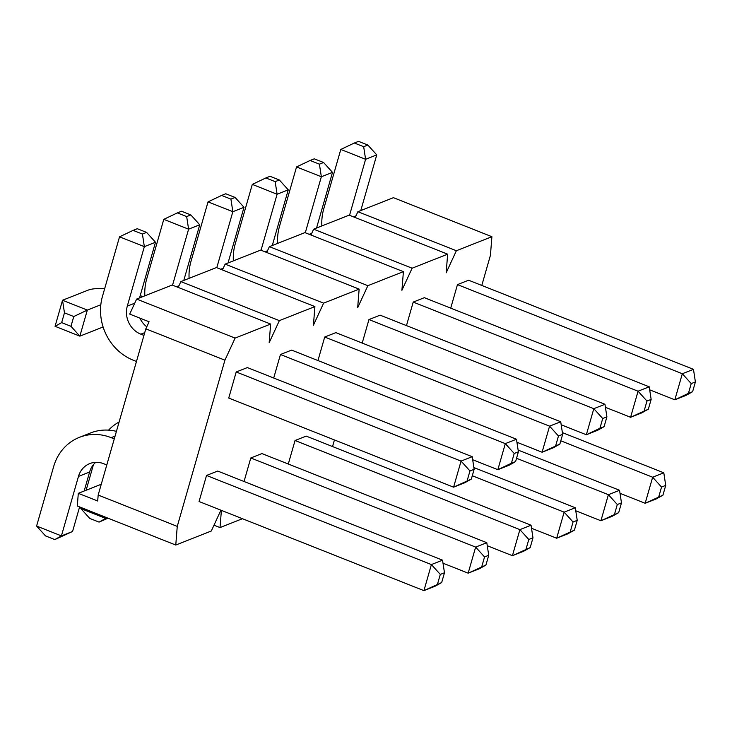 <?xml version="1.0" encoding="UTF-8"?>
<svg xmlns="http://www.w3.org/2000/svg" width="732" height="732" viewBox="0 0 732 732"><rect width="100%" height="100%" fill="white"/><g stroke="black" fill="none" stroke-linecap="round" stroke-linejoin="round"><path stroke-width="1.1" d="M685.994 395.408L674.84 399.809L688.419 393.358L692.6 391.712L685.994 395.408M649.677 389.836L674.84 399.809L682.316 373.741L457.463 284.62L450.72 308.135L457.463 284.62L468.608 280.219L457.463 284.62M693.469 369.34L695.4 381.93L691.218 383.586L682.316 373.741L693.469 369.34L468.608 280.219M360.785 210.56L376.751 154.891L367.848 145.046L358.543 141.358L354.361 143.005L363.667 146.693L367.848 145.046M692.6 391.712L695.4 381.93M349.548 215.29L365.597 159.292L340.792 149.456L323.736 208.931A50.252 45.485 -111.5 0 0 321.851 225.932M340.792 149.456L354.361 143.005M376.751 154.891L365.597 159.292L363.667 146.693M691.218 383.586L688.419 393.358M641.744 412.885L630.591 417.286L648.342 409.179L641.744 412.885M605.428 407.312L630.591 417.286L638.066 391.208L413.214 302.087L406.47 325.603L413.214 302.087L424.359 297.686L413.214 302.087M649.22 386.807L651.151 399.407L646.969 401.054L638.066 391.208L649.22 386.807L424.359 297.686M316.535 228.036L332.502 172.359L323.599 162.513L314.293 158.826L310.112 160.482L319.417 164.169L323.599 162.513M648.342 409.179L651.151 399.407M305.29 232.758L321.348 176.76L296.542 166.933L279.487 226.408A50.252 45.485 -111.5 0 0 277.602 243.408M296.542 166.933L310.112 160.482M332.502 172.359L321.348 176.76L319.417 164.169M646.969 401.054L644.169 410.835M560.794 440.81L652.651 477.209L663.796 472.808L665.727 485.408L661.545 487.054L652.651 477.209L645.167 503.287L620.013 493.313M562.386 432.612L663.796 472.808M662.927 495.18L656.32 498.885L645.167 503.287L662.927 495.18L665.727 485.408M661.545 487.054L658.745 496.836M516.545 458.278L608.393 494.686L619.547 490.284L621.477 502.875L617.296 504.531L608.393 494.686L600.917 520.754L575.764 510.78M518.128 450.089L619.547 490.284M618.677 512.656L612.071 516.353L600.917 520.754L618.677 512.656L621.477 502.875M617.296 504.531L614.496 514.303M597.486 430.352L586.341 434.753L599.911 428.302L604.092 426.655L597.486 430.352M561.179 424.78L586.341 434.753L593.817 408.685L368.955 319.564L362.212 343.079L368.955 319.564L380.109 315.163L368.955 319.564M604.961 404.284L606.901 416.874L602.72 418.53L593.817 408.685L604.961 404.284L380.109 315.163M272.286 245.504L288.252 189.835L279.35 179.99L270.044 176.302L265.862 177.949L275.168 181.637L279.35 179.99M604.092 426.655L606.901 416.874M261.04 250.234L277.099 194.236L252.293 184.4L235.237 243.875A50.252 45.485 -111.5 0 0 233.352 260.876M252.293 184.4L265.862 177.949M288.252 189.835L277.099 194.236L275.168 181.637M602.72 418.53L599.911 428.302M472.296 475.754L564.143 512.153L575.297 507.752L577.228 520.351L573.046 521.998L564.143 512.153L556.668 538.23L531.505 528.257M473.878 467.556L575.297 507.752M574.428 530.124L567.822 533.829L556.668 538.23L574.428 530.124L577.228 520.351M573.046 521.998L570.246 531.78M553.236 447.828L542.092 452.23L559.843 444.123L553.236 447.828M516.929 442.256L542.092 452.23L549.567 426.152L324.706 337.031L317.963 360.547L324.706 337.031L335.86 332.63L324.706 337.031M560.712 421.751L562.652 434.351L558.47 435.998L549.567 426.152L560.712 421.751L335.86 332.63M228.036 262.98L244.003 207.302L235.1 197.457L225.795 193.77L221.613 195.426L230.919 199.113L235.1 197.457M559.843 444.123L562.652 434.351M216.791 267.702L232.849 211.704L208.034 201.876L190.988 261.351A50.252 45.485 -111.5 0 0 189.094 278.352M208.034 201.876L221.613 195.426M244.003 207.302L232.849 211.704L230.919 199.113M558.47 435.998L555.661 445.779M531.048 525.228L306.186 436.107L295.042 440.508L519.894 529.629L531.048 525.228L532.978 537.819L528.797 539.475L519.894 529.629L512.418 555.698L487.256 545.724M530.178 547.6L523.572 551.297L512.418 555.698L530.178 547.6L532.978 537.819M528.797 539.475L525.997 549.247M508.987 465.296L497.842 469.697L511.412 463.246L515.593 461.599L508.987 465.296M472.68 459.723L497.842 469.697L505.318 443.629L280.457 354.508L273.713 378.023L280.457 354.508L291.611 350.106L280.457 354.508M516.463 439.227L518.393 451.818L514.221 453.474L505.318 443.629L516.463 439.227L291.611 350.106M183.787 280.447L199.745 224.779L190.851 214.934L181.545 211.246L177.364 212.893L186.669 216.581L190.851 214.934M515.593 461.599L518.393 451.818M172.542 285.178L188.6 229.18L163.785 219.344L146.729 278.819A50.252 45.485 -111.5 0 0 144.845 295.82M163.785 219.344L177.364 212.893M199.745 224.779L188.6 229.18L186.669 216.581M514.221 453.474L511.412 463.246M486.798 542.696L261.937 453.575L250.792 457.976L475.644 547.097L486.798 542.696L488.729 555.295L484.547 556.942L475.644 547.097L468.169 573.174L443.006 563.201M485.92 565.067L479.314 568.773L468.169 573.174L485.92 565.067L488.729 555.295M80.849 508.584L105.664 518.412L99.058 522.108L89.752 518.421L80.849 508.584L81.151 507.532M86.111 490.248L93.449 464.646M105.957 517.368L105.664 518.412L107.128 517.835M108.565 430.142A50.252 45.485 68.5 0 1 119.115 421.998M484.547 556.942L481.738 566.724M108.025 518.192L99.058 522.108M464.738 482.772L453.584 487.173L471.344 479.067L464.738 482.772M143.939 335.412L140.837 334.176A22.042 19.947 68.5 0 1 127.295 306.132L144.35 246.647L119.536 236.82L102.48 296.295A50.252 45.485 -111.5 0 0 133.361 360.254L136.463 361.48M228.732 398.052L453.584 487.173L461.068 461.096L236.207 371.975L228.732 398.052L236.207 371.975L247.361 367.574L236.207 371.975M472.213 456.695L474.144 469.294L469.962 470.941L461.068 461.096L472.213 456.695L247.361 367.574M146.766 326.792A22.042 19.947 68.5 0 1 139.867 318.109M139.537 297.924L155.495 242.246L146.592 232.401L137.296 228.713L133.114 230.37L142.42 234.057L146.592 232.401M471.344 479.067L474.144 469.294M119.536 236.82L133.114 230.37M155.495 242.246L144.35 246.647L142.42 234.057M469.962 470.941L467.162 480.723M36.6 526.052L61.415 535.888L54.809 539.585L45.503 535.897L36.6 526.052L53.656 466.577A50.252 45.485 68.5 0 1 79.395 437.352A50.252 45.485 68.5 0 1 111.163 437.654L114.274 438.88M442.54 560.172L217.688 471.051L206.534 475.452L431.395 564.573L442.54 560.172L444.48 572.763L440.298 574.419L431.395 564.573L423.92 590.642L199.058 501.521L206.534 475.452L199.058 501.521M441.671 582.544L435.064 586.241L423.92 590.642L441.671 582.544L444.48 572.763M106.799 464.957L103.688 463.722A22.042 19.947 -111.5 0 0 89.752 463.594A22.042 19.947 -111.5 0 0 78.47 476.413L61.415 535.888L72.559 531.487L54.809 539.585M95.709 462.34A22.042 19.947 -111.5 0 0 89.615 472.003L84.162 491.016M440.298 574.419L437.489 584.191M79.605 506.928L72.559 531.487M79.395 437.352L90.548 432.951A50.252 45.485 68.5 0 1 116.425 431.358M355.203 217.532L357.893 211.704L393.432 197.677L491.904 236.701L456.365 250.737L446.163 272.826L447.655 254.169L412.116 268.205L401.914 290.293L403.405 271.645L367.857 285.681L357.664 307.769L359.147 289.113L323.608 303.149L313.415 325.237L314.897 306.589L279.359 320.625L269.166 342.713L270.648 324.056L235.109 338.093L224.916 360.181L177.254 526.39L175.772 545.038L211.31 531.002L220.918 510.186L211.31 531.002L175.772 545.038L77.299 506.013L78.306 493.331L97.695 501.008L78.306 493.331L101.254 484.264L78.306 493.331L77.299 506.013L175.772 545.038L177.254 526.39L98.17 495.042L97.695 501.008L98.17 495.042L177.254 526.39L224.916 360.181L145.824 328.833L98.17 495.042L145.824 328.833L149.09 321.769L145.824 328.833L224.916 360.181L235.109 338.093L136.637 299.068L172.176 285.032L270.648 324.056L235.109 338.093L136.637 299.068L172.176 285.032L270.648 324.056L269.166 342.713L279.359 320.625L180.886 281.591L216.425 267.564L314.897 306.589L279.359 320.625L180.886 281.591L216.425 267.564L314.897 306.589L313.415 325.237L323.608 303.149L225.136 264.124L260.683 250.088L359.147 289.113L323.608 303.149L225.136 264.124L260.683 250.088L359.147 289.113L357.664 307.769L367.857 285.681L269.394 246.647L304.933 232.62L403.405 271.645L367.857 285.681L269.394 246.647L304.933 232.62L403.405 271.645L401.914 290.293L412.116 268.205L313.644 229.18L349.182 215.144L447.655 254.169L412.116 268.205L313.644 229.18L349.182 215.144L447.655 254.169L446.163 272.826L456.365 250.737L357.893 211.704L393.432 197.677L491.904 236.701L456.365 250.737L357.893 211.704L355.203 217.532M490.422 255.349L481.793 285.443L490.422 255.349L491.904 236.701L490.422 255.349M250.792 457.976L244.049 481.491L250.792 457.976L261.937 453.575M295.042 440.508L288.298 464.024L295.042 440.508L306.186 436.107M334.442 439.95L332.548 446.547L334.442 439.95M221.393 510.369L220.021 527.571L214 525.183L220.021 527.571L242.438 518.713L220.021 527.571L221.393 510.369M129.701 314.083L149.09 321.769L129.701 314.083L136.637 299.068L129.701 314.083M310.954 234.999L313.644 229.18L310.954 234.999M266.704 252.476L269.394 246.647L266.704 252.476M178.196 287.42L180.886 281.591L178.196 287.42M222.446 269.943L225.136 264.124L222.446 269.943M103.111 326.975L79.861 336.153L55.056 326.316L62.531 300.248L87.337 310.084L73.767 316.535L64.462 312.848L62.531 300.248L87.968 290.201A50.252 13.816 -164 0 1 104.667 288.673M100.824 304.759L87.337 310.084L79.861 336.153L70.967 326.307L73.767 316.535M140.169 295.701A50.252 13.816 -164 0 1 142.923 296.579M55.056 326.316L61.662 322.62L70.967 326.307M64.462 312.848L61.662 322.62M217.688 471.051L206.534 475.452M355.99 215.83L353.446 216.837M311.74 233.307L309.197 234.304M267.482 250.774L264.947 251.781M223.233 268.251L220.689 269.248M178.983 285.718L176.439 286.724M144.735 332.639L140.837 334.176M134.734 303.185L127.295 306.132M111.163 437.654L115.061 436.116M78.47 476.413L89.615 472.003"/></g></svg>
